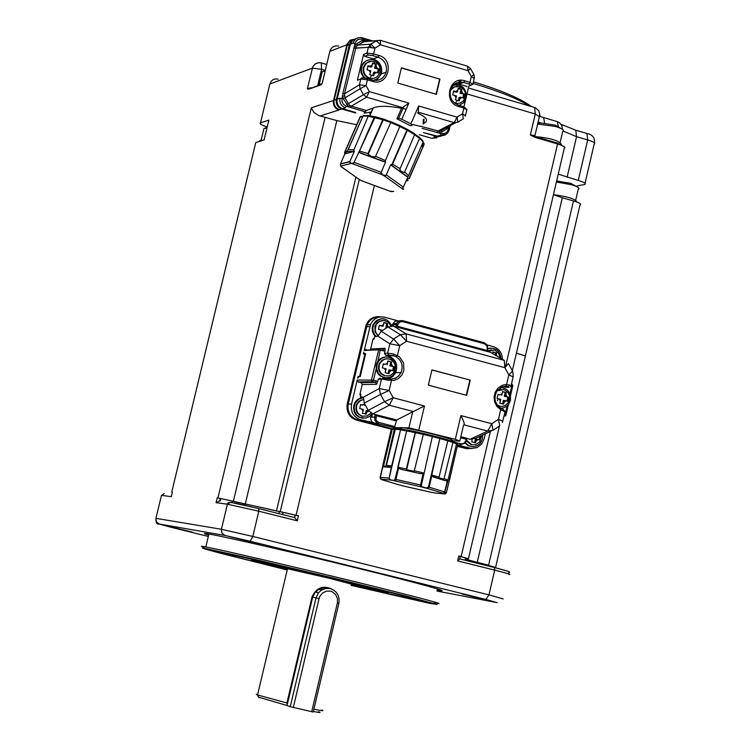 <?xml version="1.0" encoding="UTF-8"?>
<svg xmlns="http://www.w3.org/2000/svg" width="750" height="750" viewBox="0 0 750 750"><rect width="100%" height="100%" fill="white"/><g stroke="black" fill="none" stroke-linecap="round" stroke-linejoin="round"><path stroke-width="1.12" d="M465.066 560.212L465.572 558.038L458.822 555.938L457.669 560.897L459.722 558.872L494.438 567.553L459.703 558.862L460.284 556.388M494.316 567.525L487.491 564.938L465.291 559.266M171.553 495.534L172.387 492.056M220.209 501.009L220.8 498.544L220.322 498.422L219.731 500.897L216.066 502.678L227.409 504.197L221.419 529.266L155.944 518.344L161.475 495.356L171.281 496.678L172.397 492.019L171.778 491.944L172.331 492.319M220.322 498.422L217.247 497.737L216.066 502.678M295.284 515.081L294.694 517.594L297.272 520.819L298.463 515.784L295.134 515.062L294.534 517.556M229.706 536.653L260.738 544.275L229.706 536.653M164.241 525.234L192.844 532.256L164.241 525.234M462.178 594.038L492.309 601.425L462.178 594.038M208.641 535.144C202.931 533.372 203.025 532.997 208.912 534.009L209.147 534.047C225.778 536.906 295.997 553.031 358.219 568.35C420.675 583.716 455.775 593.484 437.091 590.091M258.722 508.594L294.656 517.584M235.566 555.694L233.428 555.15M204.037 547.303C200.625 546.262 200.475 546 203.569 546.525L206.044 546.984C222.619 550.134 292.809 566.484 355.059 581.737C417.553 597.047 452.738 606.497 434.119 602.822M295.134 515.062L220.8 498.544M287.213 569.981L220.162 553.162L205.725 549.234L202.453 548.109L204.637 548.306L253.612 559.106L331.809 577.669L404.372 595.613L437.044 604.434L429.356 603.281L351.15 585.384M287.362 569.372C257.128 561.844 245.991 558.806 253.941 560.25L365.597 586.725L388.369 592.922L351.291 584.766M287.362 569.344C259.303 562.35 248.728 559.462 255.647 560.691L341.25 580.706C377.241 589.594 391.294 593.344 383.419 591.947L351.3 584.738M287.391 569.241C264.703 563.559 256.406 561.272 262.481 562.369L338.869 580.228C370.988 588.159 383.55 591.506 376.566 590.278L351.319 584.634M287.456 568.95L279.816 566.616L332.887 579.028L359.203 586.031L351.394 584.344M287.512 568.744L330.244 578.494L351.441 584.138M257.691 694.294L256.331 694.312L257.841 695.034L286.922 702.984L312.028 596.944C316.369 587.663 323.016 585.056 331.969 589.144M313.884 709.209C322.106 710.887 324.731 711.141 321.741 709.978M258.619 697.181L286.537 705.356L287.391 704.034L286.922 702.984M287.391 704.034L312.703 597.112L312.028 596.944M286.537 705.356L290.259 706.697L316.012 597.863L312.703 597.112L315.356 592.069L318.628 589.416L323.616 587.794L328.678 588.328M313.341 711.487C319.913 712.762 321.628 712.828 318.497 711.675M293.306 707.503L319.078 598.594L316.012 597.863L318.497 592.762L321.328 590.184L325.678 588.45L330.3 588.6C337.041 591.019 339.9 595.959 338.859 603.422L313.209 712.031L290.259 706.697M338.859 603.422L337.369 603.047L311.691 711.778M337.369 603.047L337.453 598.641L335.709 594.666L332.484 591.909L330.506 591.169L326.316 591.159L322.5 593.062L319.809 596.503L319.078 598.594M318.412 589.538L322.594 589.462M325.556 587.737L326.775 588.309M494.419 567.066L465.328 559.116M465.516 558.3L468.422 558.75L458.822 555.938M495.675 567.038L580.012 204.881C581.737 204.113 579.553 202.791 573.469 200.934L562.312 197.737L477.253 562.275M512.334 370.688L564.272 148.294C566.081 147.366 563.85 145.922 557.559 143.953L557.475 143.072L535.059 136.537L535.134 137.409L530.353 134.972L535.275 114.009L534.581 107.456M436.584 137.869L431.709 138.281L419.325 134.7M359.259 179.541L280.238 511.669L298.463 515.784M467.925 448.837L457.387 446.409M391.341 429.197L356.503 420.122C349.219 417.384 346.134 411.994 347.25 403.922L366.206 324.637L368.316 321.122L370.519 319.041L373.134 317.559L376.978 316.669M280.238 511.669L217.247 497.737M585.047 183.262L594.15 144.178C595.903 143.259 593.747 141.844 587.691 139.931L578.25 180.422C584.325 182.297 586.5 183.647 584.766 184.472L577.209 185.887M530.353 134.972L534.319 135.45L534.731 136.453M534.881 135.853L539.363 116.719L535.275 114.009L467.006 93.947M440.738 136.172L431.709 138.281M354.394 39.197L350.175 40.163L347.044 44.137L333.544 100.5L311.306 107.831L313.837 112.387L319.012 115.688L336.816 120.591L356.897 124.781M471.656 448.509L465.825 448.491L457.416 446.297M391.434 429.103L357 420.131C349.716 417.403 346.631 411.994 347.747 403.922L366.713 324.6C369.666 318.562 374.344 315.975 380.747 316.856M556.706 180.694L557.625 180.994M578.25 180.422L558.234 174.15M553.425 194.719L562.312 197.737M268.716 120.731L264.094 139.997L255.769 142.575L255.544 143.522M369.994 112.2L371.194 112.594M412.547 124.491L420.103 126.309M338.616 46.106C334.275 45.3 331.35 47.044 329.859 51.347L346.847 44.803L329.859 51.356L322.153 83.559L321.478 84.281L308.822 89.138L307.369 88.772L312.75 66.853L315.244 63.844L318.9 62.681M333.544 100.5C332.897 105.159 334.678 108.338 338.906 110.044L320.147 115.987M438.769 136.603L433.959 136.978L436.397 136.341L423.525 132.619L437.297 136.106L440.381 135.3L441.281 133.669L422.109 128.306M370.153 114.403L369.75 112.931L371.203 111.994L372.9 108.122L366.384 110.494L365.25 111.844L346.238 106.153L345.375 107.812C341.128 106.097 339.328 102.9 339.975 98.213L337.172 99.141C336.525 103.809 338.316 106.997 342.553 108.712L355.631 112.491L355.125 112.65L355.744 113.025L341.728 108.975L339.506 109.678C335.278 107.972 333.488 104.794 334.134 100.144L347.372 44.841L349.219 41.822L352.762 39.938M470.091 448.284L465.938 447.994L457.528 445.809M392.016 428.728L357.122 419.634C350.109 417 347.147 411.806 348.225 404.053L367.172 324.797C369.591 319.631 373.538 317.081 379.003 317.137M576.872 202.041C575.897 199.144 568.097 196.659 553.462 194.597M558.3 126.178L557.288 121.641L559.584 122.831L561.881 125.634L562.416 129.253M322.256 83.156L329.728 51.891M321.478 84.281L320.512 85.031L321.478 84.281M310.584 88.519L320.512 85.031M310.547 88.537L310.716 87.759L307.369 88.772M267.234 126.919C261.337 125.044 259.097 123.703 260.503 122.888L268.866 120.113L264.084 139.997M561.403 144.422C559.078 140.606 550.378 138 535.303 136.603M321.337 62.925L321.553 69.291L312.319 68.138L269.85 84.028L260.503 122.888L269.587 85.116M443.859 133.791L440.512 136.247L436.397 136.341M371.203 111.994L364.05 113.213L365.25 111.844M341.728 108.975C337.491 107.269 335.7 104.081 336.347 99.413L349.594 44.034L351.197 41.231L354.281 39.253M362.316 40.387L364.978 41.184M487.191 344.981L493.406 346.659C499.144 348.666 502.162 352.875 502.453 359.297M485.353 433.791L484.172 438.816L481.659 444.028L477.094 447.572L471.516 448.5L457.706 445.069M398.878 428.709L399.862 427.8L394.331 427.622L360.469 419.709C353.438 417.075 350.466 411.863 351.544 404.072L357.244 380.025L373.509 380.128L376.106 369.131M366.019 349.378L364.237 350.494L370.556 324.534C373.575 318.45 378.3 316.022 384.722 317.222L398.428 320.934L395.175 321.253L392.85 323.681L396.863 323.372L398.766 321.169L401.991 320.512L484.331 342.797L402.506 320.625L402.572 321.591L484.425 343.762L484.331 342.797L487.275 345.122L487.809 348.956M365.494 354.347L363.403 354L363.825 352.247L363.9 353.709L365.663 353.644L360.197 376.716L358.519 376.753L357.656 378.272L358.069 376.519L360.319 376.219M263.109 140.297L259.903 140.484L259.444 141.431M423.113 124.013L423.347 119.334M444.797 133.519L441.441 136.013L437.297 136.106M337.172 99.141L350.456 43.631L352.884 40.116L356.184 38.681M361.153 66.666L361.716 66.834M337.678 97.022L338.822 92.241M348.394 52.153L349.537 47.381M352.5 43.406L353.212 42.825M363.019 41.822L361.837 40.65L364.603 39.797L369.722 41.128M487.894 348.506L490.603 348.075M511.866 383.841L512.812 385.575M510.497 395.663L512.831 385.678L511.969 385.294L509.972 393.863M507.169 405.881L505.05 414.947L505.912 415.312L503.897 416.447M505.875 415.312L505.594 415.922M458.006 444.741L460.369 444.844L460.969 443.869L454.875 442.275M472.284 446.737L468.047 445.659L464.7 442.697M466.238 441.084L465.309 443.044L466.575 438.206L469.884 439.312L487.725 431.091L491.775 423.722L493.088 430.238L487.725 431.091L463.912 424.828C464.775 424.237 463.772 421.163 460.903 415.584L455.334 439.322L459.816 441.084L450.731 440.7M399.862 427.8L408.928 427.819L412.688 411.863L396.778 419.944L394.331 427.622M394.922 426.628L378.759 422.409L378.178 423.412L377.147 423.009L374.897 420.544L374.606 417.141L370.678 417.056L370.538 418.2L371.541 421.434L374.241 423.3M360.534 395.963L359.925 394.303L362.231 384.534L361.163 382.659L358.312 381.9L357.244 380.025M370.678 417.056L372.141 415.209M363.366 418.256C356.231 417.272 353.025 412.997 353.747 405.45L355.172 402.103L357.384 399.675L360.216 398.128L363.366 397.622L358.434 399.394L355.05 403.566L354.384 403.566M358.312 381.9L372.628 381.656L371.541 379.753L378.712 349.519L380.438 348.628L383.4 349.416L383.494 350.906L378.637 349.772L364.237 350.494M392.766 325.912L392.85 323.681M369.984 349.959L370.556 349.284M383.419 349.425L385.134 348.272L370.641 349.022L372.947 339.272L374.231 338.119M374.662 349.069L374.513 349.734M382.688 349.228L382.828 348.647M375.497 336.647L373.556 334.172L372.422 331.181L372.216 327.975L372.994 324.778L376.388 320.438L381.459 318.656M358.069 376.519L358.941 376.744M578.916 188.756C579.384 187.744 576.769 186.375 571.087 184.659L556.397 182.025M321.778 84L317.991 84.3L317.634 85.8L321.553 69.291L325.087 70.322M563.447 130.875C563.869 129.703 561.178 128.222 555.375 126.431L537.647 124.041M446.316 126.712L445.847 127.922M423.797 123.506L424.069 119.138M456.581 82.922L456.281 83.606M449.288 126.047L447.056 128.803L446.822 127.322L441.431 130.65L441.675 132.122L438.956 132.994L439.322 131.325L420.291 126.113M417.525 113.072C426.441 117.103 428.728 120.431 424.387 123.056M396.919 118.828L398.644 118.331L403.659 106.828L408.834 103.106L401.803 119.222L410.869 123.834L412.228 125.231L410.484 125.719L396.919 118.828L401.531 108.253C388.369 105.769 378.938 105.675 373.219 107.962L372.9 108.122M401.531 108.253L402.684 107.663L366.6 97.172L363.469 94.706L348.319 103.669L349.856 105.412L348.609 106.837L343.303 98.7L342.459 96.197L342.816 93.609L354.525 45.666L356.372 43.95L357.6 45.131L365.128 41.156L363.075 41.822L380.334 40.331L380.512 44.775L374.962 48.141L368.363 47.353L370.931 44.137L374.962 48.141L373.594 53.887L378.938 55.462C394.978 59.531 388.519 86.7 372.75 81.422L367.406 79.856L366.028 85.622L360.131 88.734L359.438 84.778L366.028 85.622L369.366 91.603L366.6 97.172L351.337 106.144L349.856 105.412M361.688 65.316L362.156 65.559M362.044 65.831L361.547 65.616M362.072 40.519L364.697 41.222M369.722 44.962L371.231 47.334M487.856 348.769C495.422 347.072 499.809 350.297 501.009 358.453M512.85 385.594L511.819 383.812L511.969 385.294L511.219 385.097M506.241 387.3L502.847 386.597M504.291 414.75L505.05 414.947L503.906 416.391M482.616 435.047L482.428 438.984L480.441 443.119C475.35 448.022 470.363 447.909 465.487 442.791M455.334 439.322L408.928 427.819M399.928 427.547C410.438 427.575 462.844 441.15 450.741 440.691M418.856 429.797L424.462 405.984L412.688 411.863M359.925 394.303L360.928 394.294L360.338 396.806L363.459 397.153L379.256 388.556L389.156 390.45L380.512 394.406L384.553 401.691L393.197 397.744L389.316 405.234L384.553 401.691L368.259 410.334L372.778 413.916L396.778 419.944M372.469 413.822L371.766 416.812L370.744 416.794M368.259 410.334L364.266 403.163L380.512 394.406L379.256 388.556L381.469 379.181L378.328 379.237L376.603 384.337L362.231 384.534M372.066 413.681L369.309 416.569L365.7 418.106L359.953 417.394L356.784 415.031L354.731 411.544L354.131 407.494L355.05 403.566M378.328 379.237L380.138 378.094M388.481 378.863L392.738 376.613L395.719 372.703C398.259 364.725 395.831 359.166 388.425 356.006L385.538 355.228L384.459 353.325L385.031 350.878L383.494 350.906M377.541 363.066L380.512 348.647L378.712 349.519L364.312 350.25M392.466 324.909L393.506 324.834L393.234 325.997M385.134 348.272L385.031 350.878M384.459 353.325L387.619 353.175L389.831 343.819L393.591 339.075L399.741 345.619L389.831 343.819L377.906 336.141L374.569 336.713L373.969 339.216L372.947 339.272M376.181 336.609L374.241 334.125L373.106 331.134L372.9 327.928L373.669 324.722C380.194 316.397 386.278 316.772 391.931 325.837M389.719 378.45L389.578 379.031M578.053 187.387L570.834 183.347L556.641 180.984M266.916 128.231L263.981 128.419L263.719 129.506M562.444 129.291L555.122 125.119L540.056 122.888L538.209 123.947M441.431 130.65L439.322 131.325M448.5 125.588L446.822 127.322L455.512 122.831M457.959 122.109L463.312 118.8L462.525 113.784L457.059 117.159L457.856 122.175L454.191 122.644L457.059 117.159L418.659 105.966L418.378 111.112M401.803 119.222L398.663 118.322L403.697 106.791M403.659 106.828L402.684 107.663M408.834 103.106L369.366 91.603L363.469 94.706L360.131 88.734L345.038 97.791L348.319 103.669L346.584 104.578M362.634 77.925L367.35 78.506L367.406 79.856L360.806 79.022L359.438 84.778L344.503 93.797L345.038 97.791L343.303 98.7M361.988 64.734L362.466 64.875M342.816 93.609L344.503 93.797L356.194 46.444L357.6 45.131L370.763 44.147L376.312 40.791L380.512 44.775L468.028 70.688L467.512 66.216M392.531 324.647L397.838 324.572L397.434 326.259L486.834 350.428L486.909 351.384L490.275 352.219L493.369 354.019M511.078 385.688L513.131 376.866L508.828 374.916L506.569 384.562L509.812 385.162L508.238 386.494L505.237 386.156L501.647 387.047L497.053 390.9C493.434 397.894 494.709 403.688 500.887 408.272L500.803 408.263M487.341 351.038L491.363 349.828M500.963 408.347L503.119 409.294L505.087 411.478M491.213 431.091L475.369 438.375L469.884 439.312M502.884 420.759L504.966 411.863L500.709 409.65L498.45 419.316L502.8 421.134L502.294 422.475M471.206 444.741L466.294 440.859M431.934 369.891L470.231 380.119L466.659 395.344L428.334 385.172L431.934 369.891M364.266 403.163L363.459 397.153M363.375 397.603L360.338 396.806M393.544 354.037L393.45 355.781L388.706 355.087L387.619 353.175L393.544 354.037L399.469 356.766L403.584 362.972L403.875 370.528L401.85 375.141L398.353 378.619L393.872 380.466L387.384 380.1L387.966 378.75L391.837 379.088L396.112 377.831L398.991 375.619L401.053 372.562C403.453 365.944 401.841 360.675 396.216 356.784L393.45 355.781L388.425 356.006M361.978 416.222C356.672 414.009 354.881 410.044 356.616 404.306L359.316 400.95L363.244 399.459M377.906 336.141L381.281 331.266L387.975 326.962L393.544 326.072L397.481 327.216L397.434 326.259L396.131 326.025L397.359 322.519L399.666 320.747L402.506 320.625M377.991 335.822L375.113 331.922L374.972 326.203L377.55 322.266L382.219 320.4M325.097 71.25L322.275 71.578L321.947 72.975M267.159 127.228L265.181 128.109M401.419 67.8L439.969 79.162L436.378 94.35L397.791 83.044L401.419 67.8M359.925 79.322L357.384 80.194L363.544 54.366L366.994 53.091L368.363 47.353L353.681 48.103M473.016 83.691L474.216 78.6L471.3 76.622L468.028 70.688L470.625 68.672L467.709 66.244L380.334 40.331L376.481 40.781L370.931 44.137L368.372 47.297L355.387 48.225L356.194 46.444M508.856 364.341L512.55 371.081L508.828 374.916L504.872 367.688L504.262 360.347L490.275 352.219M503.784 410.953L503.137 409.303M460.903 415.584L491.775 423.722L498.45 419.316L499.753 425.841L493.369 430.05M508.406 363.525L504.872 367.688L406.537 341.222L400.378 334.697L406.163 333.881L406.537 341.222L399.741 345.619L397.444 355.359L396.216 356.784M431.906 369.984L470.231 380.119M469.856 380.119L466.303 395.25M325.331 70.284L323.419 71.325M468.872 86.044L466.556 95.869M465.628 99.806L463.978 106.781M465.413 115.706L462.525 113.784L463.875 108.075L458.616 106.537C442.781 102.572 449.175 75.516 464.7 80.775L469.95 82.322L471.3 76.622L473.888 74.588L470.7 68.822M401.363 68.016L439.969 79.162M439.594 79.275L436.05 94.256M369.619 116.569L382.791 119.672L383.334 119.006L383.231 119.85L390.375 122.428L391.275 121.866L390.787 122.559L399.816 126.459L399.975 125.634L391.275 121.866L375.281 116.719L359.203 151.641L374.25 117.244L375.216 116.709M492.628 353.588L492.844 351.975L496.556 352.978L496.266 354.956L497.175 356.222M480.619 435.966L479.906 440.006L478.209 439.528L476.175 440.841L475.538 442.828L471.806 441.844L472.106 439.509M404.306 429.656L407.334 430.097M395.269 428.55L393.056 428.25L392.269 429.056L383.634 465.675L385.716 466.734L386.428 465.272L391.603 466.05L389.184 478.134L390.244 479.775L393.994 480.487L394.988 479.231L398.119 467.259L406.341 468.966L415.397 431.672L407.409 430.087L406.678 430.922L414.909 432.562L415.331 431.663L419.766 432.722M394.537 428.588L395.259 428.559M365.363 414.019L366.206 410.466L367.219 410.475L366.178 414.244L362.372 413.241L363 411.234L361.744 409.041L359.681 408.544L360.637 404.522L362.691 405.019L364.603 403.753M379.341 325.584L383.109 326.25L383.841 322.509L387.638 323.531L387.319 325.519L388.238 326.803M382.031 330.787L382.162 330.253L378.441 329.306L379.387 325.294L381.441 325.8L383.522 324.497M458.409 105.178L458.522 105.188C451.603 102.188 448.997 96.9 450.722 89.334C453.366 83.513 457.716 81.225 463.772 82.462L469.022 84.009L469.95 82.322L472.875 84.291L468.684 86.1M467.231 86.541L458.681 84.019L452.662 84.047M459.141 105.281L463.603 102.759L466.275 97.894C466.509 88.322 462.169 84.112 453.253 85.247M368.081 55.05L372.703 55.603L373.594 53.887L366.994 53.091L368.081 55.05L364.631 56.316L373.341 58.875C379.913 61.612 382.603 66.6 381.394 73.838L376.537 80.475M357.384 80.194L360.806 79.022L357.384 80.194M364.631 56.316L363.544 54.366M374.241 80.166L373.725 80.344M363.909 77.831L361.078 73.012L360.956 67.359L363.328 62.869L367.491 60.188M492.825 352.275L496.556 352.978M495.591 353.025L495.113 355.031M479.803 436.341L479.006 439.744M474.628 442.575L475.453 439.059L478.209 439.528M476.578 439.097L476.175 440.841M367.219 410.475L368.559 410.822M361.744 409.041L363.412 409.481L363 411.234M360.6 404.728L362.691 405.019M364.359 405.459L364.716 403.969M383.812 322.809L387.638 323.531M386.756 323.606L385.866 327.347L386.906 327.272L387.319 325.519M385.866 327.347L386.925 327.638M383.109 326.25L381.441 325.8M362.184 116.438L360.384 116.822L345.459 150.891L360.159 116.831L361.069 116.241M364.209 115.462L362.991 115.978L368.259 116.147L369.197 115.594M374.822 116.878L368.944 115.556L363.234 115.631L347.137 151.688L362.597 116.812M383.259 119.006L375.281 116.719L374.25 117.244L369.244 115.603L368.634 116.25L374.513 117.309M400.003 125.653L400.191 126.675L406.922 130.097L407.438 129.422L407.353 130.284L414.628 134.662L414.45 133.641L407.503 129.497M414.6 133.753L414.825 134.841L419.288 138.15L419.316 137.259L414.909 134.353M419.344 137.269L419.616 138.356L423.141 141.994L422.878 140.869L419.559 137.438M422.756 142.95L424.116 144.384L423.694 143.25M423.234 146.419L422.644 145.087L422.916 146.475L421.284 146.334M424.097 143.522L423.534 146.203M364.997 77.972L362.869 75.375L361.622 72.225L361.369 68.841L362.438 64.941L365.287 61.453L367.209 60.309L371.55 59.512L373.753 59.897L375.844 60.788L379.237 63.891L381.075 68.194L381.281 70.537L380.672 73.931L379.219 76.669L376.416 79.209L373.622 80.325M406.341 468.966L406.669 469.65L415.369 432.675L422.878 434.325L423.666 433.5L423.319 434.419L432.338 436.584L432.291 435.572L419.681 432.694M396.197 428.456L394.95 429.131L400.144 429.797L401.044 428.991L400.547 429.872L406.388 430.884L407.456 430.097M432.356 435.591L432.731 436.697L439.838 438.544L440.166 437.625L440.287 438.656L447.6 440.756L447.169 439.631L432.394 435.609L440.1 437.616M398.119 467.259L406.678 430.922L397.688 467.794L401.1 469.331L420.225 473.634L424.041 473.728L421.35 485.184L422.091 486.844L426.675 488.016L428.447 487.003L431.147 475.547L431.747 475.069L439.069 477.103L447.816 440.831L447.3 439.688M439.069 477.103L447.816 440.831L452.559 442.369L452.372 441.328L447.488 439.809M452.334 441.319L452.906 442.472L456.516 443.916L455.963 442.762L452.522 441.384M456.422 444.309L457.613 444.759L456.506 443.419M457.162 443.644L457.725 444.994M394.894 429.169L395.728 428.353M382.828 465.188L391.247 429.506L393.131 428.25M392.184 428.7L391.388 429.178M450.816 89.072L454.613 86.737M391.378 191.606L393.759 191.419L390.141 191.259M361.903 180.844L359.016 179.334M340.969 166.603L340.378 164.119L344.85 153.872L344.55 152.963M345.459 150.891L347.137 151.688M353.634 150.525L368.259 116.147L353.634 150.525L354.328 151.35L349.819 161.691L351.525 163.5L353.738 162.975L359.203 151.641M368.184 154.275L367.978 153.553L382.791 119.672L383.231 119.85L368.184 154.275L371.522 156.534L375.328 156.891L390.787 122.559L375.328 156.891M385.153 161.147L399.816 126.459L385.153 161.147L385.603 162.103L381.159 172.275L381.038 173.006L383.147 175.125L385.819 175.416L386.297 174.863L390.731 164.681L391.903 164.541L406.922 130.097L407.353 130.284L392.569 164.203L391.903 164.541M399.844 169.238L414.628 134.662L399.844 169.238L401.053 171.384L404.344 172.481L419.616 138.356L404.344 172.481M404.906 172.153L408.488 175.688L403.041 187.734L402.628 189.047L403.781 189.272L402.694 189.178M406.781 179.194L409.266 178.528L424.116 144.384L409.266 178.528M408.122 180.497L405.994 181.013M369.328 78.384C364.575 76.434 362.578 72.844 363.347 67.603L365.297 63.909L368.719 61.706M406.669 469.65L414.178 471.337L423.319 434.419L414.178 471.337M422.953 473.878L420.244 486.628L427.584 488.513L429.15 487.209L431.747 476.137L431.137 475.556L439.838 438.544L431.747 475.069M439.153 477.759L443.916 479.231L452.906 442.472L443.916 479.231M431.747 476.137L445.5 480.75L447.881 480.712L444.553 493.425L445.294 493.866L446.353 492.769L449.259 481.05M382.613 479.925L380.587 478.95L380.128 477.366L382.791 466.069M382.078 479.738L380.681 479.025M354.328 151.35L344.85 153.872M385.603 162.103L358.556 152.194M407.756 176.962L390.731 164.681M424.031 473.709L432.338 436.584L424.031 473.709M391.856 466.734L389.184 478.134M447.881 480.694L456.506 443.953M382.903 466.388L391.35 467.062M383.634 465.675L392.044 429.037L394.866 429.3M460.087 88.725L461.934 89.306L461.625 91.275L462.881 93.525L464.616 94.134L463.659 98.166L461.925 97.556L459.844 98.822L459.197 100.894L455.381 99.769L456.028 97.706L454.772 95.456L452.691 94.941L453.647 90.909L455.719 91.425L457.809 90.15L458.119 88.181L460.087 88.725L459.591 86.634L454.453 86.869L450.431 90.291M374.513 63.553L376.397 64.144L376.069 66.122L377.344 68.391L379.125 69.019L378.159 73.069L376.378 72.45L374.259 73.734L373.622 75.816L369.741 74.681L370.378 72.591L369.103 70.322L367.013 69.806L367.978 65.738L370.078 66.253L372.197 64.978L372.525 63L374.513 63.553L374.109 61.472C369.169 60.544 365.756 62.522 363.863 67.425L366.628 62.953L371.419 61.153M420.225 473.634L401.1 469.331M390.356 467.344L383.766 466.866M445.5 480.75L433.35 477.009M386.466 377.887C378.975 377.119 375.581 372.769 376.266 364.856L377.606 361.631L379.8 359.137L382.641 357.516L385.819 356.944M458.062 88.744L461.934 89.306M460.969 89.597L460.078 93.366L461.212 93.037L461.625 91.275M461.212 93.037L462.881 93.525M460.078 93.366L464.616 94.134M463.65 94.416L462.844 97.847M458.363 100.622L459.131 97.397L461.925 97.556M460.256 97.059L459.844 98.822M454.772 95.456L456.441 95.944L456.028 97.706M453.544 91.453L456.262 92.25L457.397 91.913L455.719 91.425M457.397 91.913L457.809 90.15M372.459 63.562L376.397 64.144M375.506 64.453L374.606 68.259L375.647 67.894L376.069 66.122M375.647 67.894L377.344 68.391M374.606 68.259L379.125 69.019M378.234 69.328L377.409 72.778M372.863 75.572L373.641 72.319L376.378 72.45M374.681 71.953L374.259 73.734M369.103 70.322L370.8 70.819L370.378 72.591M367.875 66.281L370.734 67.125L371.775 66.75L370.078 66.253M371.775 66.75L372.197 64.978M500.766 387.488C507.919 388.425 511.134 392.719 510.431 400.369L508.603 404.334L506.775 406.209L503.953 407.747L500.813 408.234M396.234 369.966L392.953 375.478L389.306 377.503L385.191 377.784L381.319 376.275L378.356 373.238L376.809 369.188L376.959 364.838L378.581 361.181L381.703 358.256L385.697 356.953L389.841 357.497L394.781 361.481L396.366 365.559L396.234 369.966M499.069 406.172L497.784 405.703M497.681 390.075L501.234 389.306M384.619 375.797C379.312 373.584 377.475 369.591 379.125 363.825L382.125 360.141L386.522 358.753M504.394 392.062L506.222 392.569L505.922 394.584L507.169 396.788L508.875 397.294L507.937 401.325L506.222 400.819L504.159 402.15L503.513 404.166L499.734 403.163L500.381 401.147L499.134 398.934L497.072 398.438L498.019 394.397L500.081 394.903L502.144 393.572L502.444 391.556L504.394 392.062M389.822 361.491L391.697 362.006L391.378 364.031L392.644 366.272L394.416 366.788L393.45 370.866L391.678 370.341L389.569 371.681L388.931 373.716L385.069 372.694L385.706 370.65L384.441 368.419L382.35 367.903L383.316 363.825L385.397 364.341L387.516 363.009L387.834 360.975L389.822 361.491M502.425 391.828L506.222 392.569M505.219 392.569L504.338 396.347L505.519 396.347L505.922 394.584M505.519 396.347L507.169 396.788M504.338 396.347L508.875 397.294M507.881 397.294L507 401.034M502.575 403.903L503.4 400.378L506.222 400.819M504.572 400.387L504.159 402.15M499.134 398.934L500.794 399.375L500.381 401.147M497.972 394.65L500.081 394.903M501.731 395.344L502.144 393.572M387.816 361.247L391.697 362.006M390.797 362.034L389.897 365.85L390.956 365.822L391.378 364.031M390.956 365.822L392.644 366.272M389.897 365.85L394.416 366.788M393.506 366.816L392.616 370.603M388.087 373.481L388.931 369.928L391.678 370.341M389.991 369.891L389.569 371.681M384.441 368.419L386.128 368.869L385.706 370.65M383.269 364.088L385.397 364.341M387.094 364.791L387.516 363.009M475.969 562.941L476.166 562.106M487.303 565.772L487.491 564.938M494.409 567.544L506.128 570.675M508.903 574.444C512.053 574.772 507.328 573.347 494.719 570.15L488.962 594.881L503.203 598.922M497.278 602.653L436.875 591.028M164.241 493.612L161.4 495.684M155.869 518.559L156.459 521.916L159.272 524.034L225.019 535.472L221.972 533.156L221.419 529.266L252.816 536.456L258.825 511.209L227.409 504.197L230.409 502.294L258.75 508.603L258.825 511.209L297.272 520.819M208.322 536.466L172.041 527.522M252.816 536.456L250.116 541.238L485.925 599.466L488.962 594.881L252.816 536.456M457.669 560.897L494.719 570.15L494.438 567.553C518.691 574.125 505.988 570.881 509.081 574.05M485.925 599.466L496.791 602.559M250.116 541.238L225.019 535.472M159.272 524.034L172.078 527.541M283.097 512.391L282.581 514.566M279.272 511.866L278.85 513.638M244.359 504.113L244.116 505.116M232.509 501.141L232.134 502.678M216.741 551.972C203.822 548.25 215.738 550.594 252.487 559.003L263.147 561.816C234.834 555.337 225.253 553.444 234.394 556.125L216.741 551.972L218.194 551.381M288.628 567.459L406.988 596.587L288.675 567.469M377.1 591.3L373.191 590.156C401.794 596.737 412.884 599.006 406.472 596.972L425.212 601.378C433.903 604.106 419.7 601.191 382.603 592.641L377.841 591.234M287.241 569.878L235.05 556.828L287.297 569.634M391.781 592.594L390.919 592.781M292.688 568.425L291.938 568.481M231.919 554.344C229.556 554.503 230.316 555.075 234.197 556.069L234.394 556.125M221.681 552.103L222.084 553.294M325.575 588.469L323.869 587.775M325.228 587.728L326.447 588.337M573.469 200.934L488.597 565.116M525.403 355.931L516.422 353.194M535.134 137.409L557.559 143.953L505.538 366.591M497.972 398.934L497.578 400.65M490.369 431.484L461.147 556.519M374.391 185.503L296.072 515.184M564.769 147.159L557.475 143.072L535.106 136.566M534.319 135.45L534.984 136.509M465.825 448.491L465.272 448.463M357 420.131L356.503 420.122M347.747 403.922L347.25 403.922M366.066 326.634L365.559 326.672M355.903 177.197L276.422 511.153M567.103 177.206L576.553 136.678L563.241 131.072M233.362 501.253L325.153 117.234M311.306 107.831L217.95 497.831M255.778 142.575L171.778 491.944L255.769 142.575M540.469 116.634L539.691 114.816M529.472 105.947C517.181 98.503 498.384 91.003 473.072 83.438M402.975 108.403L406.144 109.275M336.816 120.591L245.231 504.225M586.884 133.481L587.691 139.931L576.553 136.678L575.775 130.219M310.716 87.759L312.178 87.956M278.091 79.097L275.072 78.938L272.953 79.744L271.219 81.244L269.85 84.028L312.319 68.128C314.053 63.881 317.081 62.147 321.403 62.944L326.719 64.5M540.478 122.85L538.134 121.931M544.566 123.009L543.628 117.628M539.784 116.409L557.212 121.622M345.375 107.812L342.553 108.712M336.347 99.413L334.134 100.144M349.444 44.578L347.203 45.441L349.453 44.559M469.641 448.181L465.938 447.994M360.469 419.709L357.122 419.634M351.544 404.072L348.225 404.053M369.919 326.503L366.534 326.756M360.216 376.65L359.587 376.481L364.922 353.925M448.847 131.025L449.222 129.891L447.694 132.984L445.397 134.841L443.306 135.506L440.381 135.3M371.428 44.259L371.569 43.659L371.428 44.259M372.684 40.894L362.194 37.781C357.741 36.947 354.722 38.728 353.128 43.153L350.287 44.241L353.128 43.163C354.647 38.747 357.638 36.956 362.091 37.791L362.241 39.094L364.603 39.797L365.119 41.156M509.025 397.931L508.116 401.822M465.309 443.044L460.369 444.844M364.762 353.934L363.975 353.719M484.359 342.816L487.238 345.141L487.791 348.947M449.222 129.891L448.341 129.338L447.169 131.766L445.116 133.387L441.281 133.669M436.931 132.6L437.728 131.156L454.191 122.644L417.947 112.106M447.056 128.803L441.675 132.122M448.341 129.338L448.875 127.088L448.331 126.544M350.569 107.597L351.337 106.144L366.384 110.494M344.4 95.85L342.459 96.197L341.859 101.25L343.397 104.344L346.238 106.153M341.916 98.475L339.975 98.213M353.128 43.163L355.069 43.397L356.259 40.959L358.35 39.337L362.241 39.094M366.647 40.209L366.694 41.325M356.372 43.95L361.837 40.65M355.069 43.397L354.525 45.666L356.166 46.453L363.028 41.822M487.781 349.022L487.406 350.625L487.8 349.022L487.228 348.75L486.994 346.05L484.425 343.762M487.228 348.75L487.266 351.412M466.894 438.525L466.622 439.35L466.913 438.534M460.603 437.738L466.631 439.397L466.228 441.028M465.656 440.85L463.894 443.391L460.969 443.869M466.575 438.206L460.847 436.706M413.475 411.581L389.316 405.234L372.778 413.916M376.8 414.722L376.303 415.697L396.272 420.919M375.9 417.394L374.606 417.141L375 415.444L376.303 415.697L375.975 419.691L376.875 421.266L378.759 422.409M375 415.444L375.281 414.562M376.603 384.337L375.516 382.425L361.163 382.659M376.397 380.887L375.516 382.425L372.628 381.656L373.509 380.128L377.747 381.684M396.009 326.737L396.131 326.025M397.838 324.572L399.619 322.041L402.572 321.591M460.162 80.334L459.337 83.812M509.812 385.162L510.975 386.128L510.544 386.709M503.016 386.541L508.238 386.494L509.025 387.272L505.509 387.3M390.938 379.116L391.462 380.691L389.156 390.45L393.197 397.744L424.462 405.984M503.119 409.294L500.916 408.291L500.709 409.65L497.016 406.519L494.681 402.141L494.034 397.144L495.178 392.25L497.944 388.172L501.938 385.481L504.216 384.788L506.569 384.562L505.969 386.137M387.384 380.1L381.562 378.9L383.287 378.038L391.012 379.125L395.353 378.234L398.363 376.266L401.053 372.562L395.719 372.703M388.706 355.087L385.538 355.228M387.975 326.962L400.378 334.697L393.591 339.075L381.281 331.266M397.481 327.216L486.909 351.384M459.394 80.438L458.55 83.981L459.375 80.438M410.869 123.834L418.659 105.966M393.544 326.072L406.163 333.881L504.262 360.347M487.406 350.691L487.294 351.412L493.931 350.062M481.678 435.478L479.747 441.975L475.519 444.769L471.759 444.759L466.472 440.1M370.875 413.1L367.125 415.988L362.484 416.231C357.169 414.019 355.387 410.044 357.122 404.316L359.616 401.109L363.244 399.525M378.094 335.466L376.153 333.047L375.169 330.056L376.125 324.628L379.594 321.197L382.697 320.363L385.106 320.616M465.6 115.125L466.809 109.987L463.875 108.075L463.781 106.725L458.597 105.234M466.969 109.434L463.781 106.725L458.522 105.188L458.616 106.537M458.681 84.019L463.772 82.462L464.7 80.775M372.703 55.603L378.047 57.178L378.938 55.462M373.341 58.875L378.047 57.178C384.656 59.934 387.356 64.941 386.137 72.216C383.766 78.628 379.303 81.263 372.769 80.119M367.416 78.562L372.694 80.072L372.75 81.422M368.738 411.084L366.806 412.238M381.178 331.341L380.494 329.803M471.028 85.397L469.022 84.009M362.334 77.869L360.806 79.022C360.853 77.578 363.038 77.409 367.35 78.506L372.694 80.072C379.312 81.309 383.794 78.694 386.137 72.206L381.394 73.828M383.466 119.091L390.947 121.838M400.238 125.859L407.306 129.394M423.609 143.963L422.644 145.087M396.131 428.372L400.922 428.981M401.081 429L404.944 429.769M360.384 116.822L362.381 116.878L361.144 116.241L360.384 116.822M348.15 149.766L362.916 116.053L348.197 149.691M360.159 116.831L345.45 150.488M344.634 152.269L345.469 150.366M348.263 149.606L353.484 149.887M359.719 151.134L367.978 153.553M375.975 156.478L385.012 160.397M392.569 164.203L399.881 168.525M408.488 175.688L423.131 142.097L408.459 175.819M423.15 146.475L408.919 178.659M391.603 466.05L400.547 429.872L391.866 466.706M414.75 470.85L423.778 473.025M444.403 478.753L448.031 480.094M449.025 481.406L457.613 444.759L449.306 480.891M386.278 465.581L394.875 429.15L386.428 465.272M382.772 465.422L383.541 465.075M459.281 86.634L459.591 86.634C464.7 88.875 466.444 92.794 464.812 98.4L462.984 101.241L460.228 103.05L456.994 103.528L454.247 102.816M450.469 90.131L453.309 87.337L457.078 86.316M407.85 178.95L406.022 180.947M390.872 191.447L389.447 191.034M389.297 190.978L362.691 181.144M362.541 181.088L360.769 180.356M360.844 180.356L360.356 180.15M360.441 180.15L358.547 178.987M359.053 179.344L341.222 166.688M341.784 167.166L340.837 166.378M340.988 166.35L340.284 164.606M341.156 165.994L350.681 163.566L349.8 162.169M349.894 161.475L340.463 163.903M345.338 153.909C345.159 151.697 347.934 150.956 353.672 151.688M350.681 163.566L351.525 163.5M352.022 163.697L353.606 164.166L353.738 162.975M353.606 164.166L380.887 174.206L381.038 173.006M381.159 172.275L354.113 162.338M360.094 152.972L383.888 161.681M380.887 174.206L382.725 174.909M382.622 174.956L383.147 175.125M383.044 175.162L384.45 175.997L385.819 175.416M384.45 175.997L401.681 188.306L403.041 187.734M403.359 187.069L386.297 174.863M391.678 165.609L406.659 176.409M401.681 188.306L402.628 189.047M373.828 61.481L374.109 61.472C378.909 63.45 380.794 67.106 379.753 72.431C377.991 77.194 374.691 79.116 369.844 78.206C365.091 76.256 363.094 72.666 363.863 67.425L363.347 67.603M381.253 479.288L380.372 477.375L388.753 478.078L390.244 479.775M390.703 480.103L393.994 480.487M394.369 480.797L395.841 481.116L395.944 479.438L394.988 479.231M421.35 485.184L395.944 479.438L398.541 468.394M447.253 480.919L444.675 491.916L428.447 487.003M444.553 493.425L443.119 493.209L445.209 492.084M443.812 493.453L445.294 493.866M435.909 493.106L434.756 492.956M434.606 492.928L431.062 492.253M430.95 492.234L429.516 491.925M405.591 486.506L403.959 486.112M403.997 486.131L399.544 484.988M399.609 485.006L398.184 484.603M382.95 466.453L380.128 477.366M457.35 100.312L455.363 103.238M371.737 75.225L369.844 78.206M381.45 479.25L389.841 479.972M405.562 486.497L429.488 491.916M435.487 493.069L444.309 493.903M443.119 493.209L427.584 488.513M420.244 486.628L395.841 481.116M382.8 479.981L399.506 484.978M445.031 492.656L446.091 492.75M497.109 390.816L503.747 389.597C509.784 392.494 511.163 397.022 507.872 403.181L505.378 405.413L502.903 406.312L500.297 406.312L497.325 405.122M497.194 390.694L503.531 389.55M379.125 363.825L383.681 359.606L386.044 358.856L389.306 359.025C394.725 361.331 396.45 365.391 394.491 371.212L393.15 373.284L390.591 375.244L388.312 375.956L385.144 375.778C379.838 373.566 378 369.581 379.65 363.806L381.544 361.031L383.55 359.587L385.875 358.828L389.119 358.997M492.834 566.569L492.703 567.122M171.281 496.669L161.475 495.356L155.944 518.344C155.803 522.591 156.769 524.494 158.841 524.062M294.778 517.622L258.75 508.603C246.572 506.175 226.575 499.481 227.409 504.187L216.075 502.669M205.819 546.938L208.912 534.009M204.637 548.306L203.569 546.525M427.387 602.062L424.088 601.087M287.559 568.509L257.55 694.922M258.938 697.716L257.184 694.781M315.356 592.069L318.497 592.762M468.469 558.516L499.406 426.066M539.559 115.894L539.653 113.559L538.697 110.663L535.359 107.728L468.412 87.975M366.206 324.637L366.713 324.6M561.141 124.359L575.85 130.247L586.959 133.5C592.397 134.522 594.9 137.653 594.478 142.894M309.431 88.463L307.978 89.072L308.822 89.138M531.356 106.509C519.909 98.269 500.606 90.047 473.447 81.844M370.556 324.534L367.172 324.797M259.697 141.356L259.903 140.484M505.931 415.238L508.416 404.569M399.534 427.791L399.3 428.766M364.744 353.934L363.947 353.719M578.278 189.084L575.709 200.109M317.569 86.062L317.991 84.309M562.753 131.297L560.175 142.312M373.219 107.962L369.797 115.791M459.891 440.747L463.556 425.1M380.512 348.647L383.4 349.416L385.041 348.534L380.906 348.75M380.625 348.759L379.266 348.834M373.031 339.019L374.034 338.953M373.669 324.722L372.994 324.778M263.981 128.419L261.131 140.287M540.056 122.888L538.462 123.919M449.259 129.731L450.478 124.566M460.162 83.569L460.941 80.287M466.631 439.397L466.247 441.038M378.422 378.956L387.966 378.75M322.275 71.578L319.294 84.047M266.512 127.266L264.966 128.241M513.253 376.416L512.794 371.588M363.244 399.572L360.103 400.828L356.616 404.306M390.816 325.903L388.266 322.191L383.7 320.391L379.012 321.619L375.253 325.425M325.125 70.303L323.512 71.316M465.281 116.203L465.469 115.688M474.366 78L473.962 74.756M500.044 357.891L498.769 353.569L495.516 350.616L494.147 350.1L487.397 351.441M400.059 125.681L391.275 121.875M400.144 125.738L407.438 129.422M414.45 133.641L407.466 129.431M414.872 134.166L419.316 137.259M422.953 142.491L423.881 143.325M423.113 146.484L424.069 144.347M361.641 67.116L360.956 67.359M415.331 431.663L395.512 428.428M415.397 431.681L423.544 433.481M432.291 435.572L423.656 433.5M447.169 439.631L440.166 437.625M447.384 439.734L455.963 442.762L456.506 443.916M456.506 443.409L457.331 443.738M383.541 465.159L392.062 429.037L393.056 428.25L394.462 428.541L385.716 466.734M395.503 428.428L386.344 465.422M362.606 181.153L390.469 191.4M362.597 181.153L361.031 180.488M340.912 166.556L360.094 180.019M349.828 161.709L340.369 164.138M344.944 153.919L345.516 151.088M383.287 466.734L383.7 465.825M382.65 479.944L381.834 479.662M382.903 466.378L380.316 477.366L381.009 479.241M444.694 493.266L445.8 493.369M382.772 479.972L398.212 484.622M377.531 363.103L376.828 363.131"/></g></svg>
